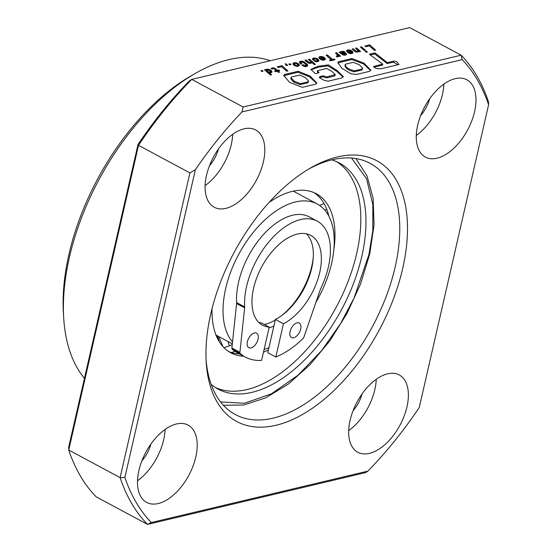 <?xml version="1.0" encoding="UTF-8"?>
<svg xmlns="http://www.w3.org/2000/svg" width="552" height="552" viewBox="0 0 552 552"><rect width="100%" height="100%" fill="white"/><g stroke="black" fill="none" stroke-linecap="round" stroke-linejoin="round"><path stroke-width="0.83" d="M219.372 341.84A26.11 21.7 -62.8 0 0 216.881 335.554L215.666 334.892M215.418 387.545A128.285 71.305 118.2 0 0 356.689 253.478A128.285 71.305 118.2 0 0 336.713 161.695M211.168 384.433A128.285 71.305 118.2 0 0 217.936 389.022A128.285 71.305 118.2 0 0 361.829 256.238A128.285 71.305 118.2 0 0 339.335 162.978A128.285 71.305 118.2 0 0 331.773 159.873M212.058 308.506A90.3 50.191 118.2 0 0 230.77 352.797A90.3 50.191 118.2 0 0 243.798 356.233M263.476 352.19A90.3 50.191 118.2 0 0 268.445 349.837M228.673 351.548A90.3 50.191 118.2 0 0 239.499 353.929M232.247 344.627A101.395 56.359 -61.8 0 1 223.96 347.684M231.26 352.514A101.395 56.359 118.2 0 0 235.021 351.362M232.53 341.943A81.689 45.402 -61.8 0 1 225.665 288.586A81.689 45.402 -61.8 0 1 317.283 204.033A81.689 45.402 -61.8 0 1 331.607 263.414A81.689 45.402 -61.8 0 1 315.903 302.344M317.283 204.033L293.609 191.316A81.689 45.402 118.2 0 0 293.291 191.151M333.822 249.994A90.3 50.191 118.2 0 0 316.22 193.683A90.3 50.191 118.2 0 0 268.969 202.543M328.909 216.232A90.3 50.191 118.2 0 0 314.019 192.627M229.349 345.842L227.99 341.522M268.941 347.684A81.689 45.402 -61.8 0 1 264.118 349.388M317.317 221.193L309.286 216.881A63.045 35.045 118.2 0 0 238.567 282.134A63.045 35.045 118.2 0 0 236.629 302.599L244.66 306.912A63.045 35.045 -61.8 0 1 246.599 286.447A63.045 35.045 -61.8 0 1 317.317 221.193A63.045 35.045 -61.8 0 1 328.371 267.023A63.045 35.045 -61.8 0 1 320.615 288.868A5.486 3.05 -61.8 0 0 320.195 289.897L303.91 337.113A2.194 1.221 -61.8 0 1 303 338.569A87.168 48.452 -61.8 0 1 275.821 357.006L267.796 352.693L275.407 319.442L283.438 323.755L275.821 357.006M306.457 233.82A50.984 28.338 -61.8 0 1 311.701 268.148A50.984 28.338 -61.8 0 1 275.407 319.442M258.84 322.492A50.984 28.338 -61.8 0 0 261.186 322.823L269.217 327.136A50.984 28.338 -61.8 0 1 262.538 325.231A50.984 28.338 -61.8 0 1 253.603 288.165A50.984 28.338 -61.8 0 1 310.79 235.393A50.984 28.338 -61.8 0 1 319.725 272.46A50.984 28.338 -61.8 0 1 283.438 323.755M249.007 337.727A8.225 4.568 -61.8 0 1 248.414 338.831M258.053 339.169A8.225 4.568 -61.8 0 1 248.835 347.684A8.225 4.568 -61.8 0 1 247.393 341.702A8.225 4.568 -61.8 0 1 256.611 333.194A8.225 4.568 -61.8 0 1 258.053 339.169M291.67 327.598A8.225 4.568 -61.8 0 1 291.077 328.695M300.716 329.033A8.225 4.568 -61.8 0 1 291.497 337.548A8.225 4.568 -61.8 0 1 290.055 331.573A8.225 4.568 -61.8 0 1 299.274 323.058A8.225 4.568 -61.8 0 1 300.716 329.033M236.629 302.599A5.486 3.05 -61.8 0 1 236.601 303.531L231.888 348.008A2.194 1.221 118.2 0 0 232.199 349.168A87.168 48.452 118.2 0 0 237.394 352.797L245.419 357.109A87.168 48.452 -61.8 0 1 240.23 353.48A2.194 1.221 -61.8 0 1 239.92 352.321L231.888 348.008M244.66 306.912A5.486 3.05 -61.8 0 1 244.633 307.843L239.92 352.321M245.419 357.109A87.168 48.452 -61.8 0 0 261.6 360.387L269.217 327.136M206.075 359.614A142.54 79.226 118.2 0 0 235.283 414.517A142.54 79.226 118.2 0 0 273.137 418.14A142.54 79.226 118.2 0 0 395.163 266.982A142.54 79.226 118.2 0 0 370.164 163.364A142.54 79.226 118.2 0 0 332.318 159.742A142.54 79.226 118.2 0 0 308.264 169.333M337.472 156.927A148.026 82.276 118.2 0 0 310.362 168.098A148.026 82.276 118.2 0 0 206.2 362.043A148.026 82.276 118.2 0 0 276.014 425.261A148.026 82.276 118.2 0 0 402.732 268.293A148.026 82.276 118.2 0 0 337.472 156.927M206.51 175.357A43.856 24.378 118.2 0 0 214.204 207.235A43.856 24.378 118.2 0 0 263.394 161.839A43.856 24.378 118.2 0 0 255.707 129.961A43.856 24.378 118.2 0 0 206.51 175.357M205.116 185.624A43.856 24.378 118.2 0 0 231.274 144.589A43.856 24.378 118.2 0 0 232.668 134.322M417.685 125.194A43.856 24.378 118.2 0 0 425.371 157.072A43.856 24.378 118.2 0 0 474.568 111.676A43.856 24.378 118.2 0 0 466.875 79.799A43.856 24.378 118.2 0 0 417.685 125.194M416.291 135.461A43.856 24.378 118.2 0 0 442.449 94.426A43.856 24.378 118.2 0 0 443.842 84.159M350.085 420.348A43.856 24.378 118.2 0 0 357.772 452.233A43.856 24.378 118.2 0 0 406.969 406.838A43.856 24.378 118.2 0 0 399.275 374.953A43.856 24.378 118.2 0 0 350.085 420.348M348.691 430.615A43.856 24.378 118.2 0 0 374.849 389.581A43.856 24.378 118.2 0 0 376.243 379.314M138.911 470.511A43.856 24.378 118.2 0 0 146.604 502.396A43.856 24.378 118.2 0 0 195.794 456.994A43.856 24.378 118.2 0 0 188.108 425.116A43.856 24.378 118.2 0 0 138.911 470.511M137.517 480.778A43.856 24.378 118.2 0 0 163.675 439.744A43.856 24.378 118.2 0 0 165.069 429.477M209.505 165.69A24.667 13.71 118.2 0 0 218.475 148.985M420.672 115.527A24.667 13.71 118.2 0 0 429.642 98.822M353.073 410.681A24.667 13.71 118.2 0 0 362.043 393.976M141.898 460.844A24.667 13.71 118.2 0 0 150.875 444.139M270.287 60.727A186.397 103.603 118.2 0 0 194.856 73.671A186.397 103.603 118.2 0 0 69.421 257.273A186.397 103.603 118.2 0 0 63.694 317.904A186.397 103.603 118.2 0 0 84.463 378.299M194.856 73.671L190.709 76.072A180.918 100.554 118.2 0 0 68.965 254.272A180.918 100.554 118.2 0 0 63.404 313.115L63.694 317.904M365.769 46.706L369.281 45.878L374.422 50.37L375.657 50.08L369.723 44.85L364.976 45.975L365.769 46.706M361.47 46.81L360.366 47.072L364.313 50.549L365.445 50.28L361.47 46.81L361.208 47.81M366.342 51.06L365.203 51.329L366.3 52.261L367.439 51.991L366.342 51.06L366.073 52.06M358.752 51.674L358.759 51.101L359.476 51.695L360.58 51.433L356.633 47.955L355.495 48.224L357.813 50.432L357.406 51.46L355.826 50.991L353.259 48.762L352.114 49.031L356.233 52.123L358.752 51.674M352.9 53.061L352.762 51.695L350.927 50.342L348.581 49.88L346.58 50.687L346.994 51.853L348.181 51.571L347.953 50.97L348.788 50.639L350.962 51.405L347.505 52.226L349.043 53.282L350.968 53.696L352.9 53.061M347.953 50.97L347.794 51.66M346.256 54.786L346.621 54.296L346.187 53.392L345 53.675L345.152 54.165L344.614 54.42L343.213 54.179L345.228 52.813L344.821 51.943L343.454 51.35L341.633 51.446L340.95 52.212L339.038 52.136L342.702 54.841L344.531 55.234L346.256 54.786L345.959 54.386L345.055 54.6M338.521 56.449L338.473 55.607L339.466 56.449L340.563 56.187L336.616 52.709L335.485 52.985L337.658 55.407L336.251 56.249L337.189 57.063L338.514 56.435M331.255 59.706L329.503 60.12L330.337 60.844L335.023 59.733L334.188 59.009L332.483 59.416L327.343 54.917L326.108 55.207L331.255 59.706L331.027 60.679M325.218 59.637L325.093 58.27L323.251 56.911L320.912 56.456L318.911 57.263L319.311 58.429L320.498 58.146L320.27 57.546L321.112 57.215L323.293 57.981L319.822 58.802L321.367 59.857L323.286 60.271L325.218 59.637M318.725 61.189L318.621 59.795L316.758 58.443L314.481 57.994L312.473 58.905L313.074 60.182L314.26 59.899L313.84 59.161L314.585 58.754L316.993 59.644L317.421 60.741L314.005 60.879L314.847 61.41L316.882 61.803L318.725 61.189M310.645 61.638L310.645 62.424L309.396 62.631L306.091 59.961L304.945 60.237L309.065 63.328L311.211 63.183L311.597 62.3L314.309 64.653L315.413 64.391L309.472 59.161L308.333 59.43L310.645 61.638M309.396 62.631L309.217 63.356L309.396 62.631M307.367 66.199L307.354 64.605L304.483 62.024L301.302 61.12L299.563 61.714L299.453 62.535L300.661 64.018L301.944 63.715L300.854 62.39L301.716 61.907L303.959 62.852L306.036 64.812L305.718 65.854L303.138 64.812L301.958 65.088L302.806 65.771L305.684 66.668L307.367 66.199M299.225 65.791L299.143 64.411L297.307 63.087L294.133 62.721L292.94 63.618L293.305 64.639L295.065 65.923L297.424 66.412L299.225 65.791M285.253 63.866L286.488 65.612L287.758 65.315L286.426 64.632L285.915 63.708L285.253 63.866M278.07 67.544L281.575 66.709L286.716 71.208L287.951 70.911L282.003 65.688L277.27 66.813L278.07 67.544M275.538 68.669L273.226 67.813L271.129 68.413L271.977 69.131L273.157 68.586L274.399 68.91L276.345 70.635L274.592 71.049L275.331 71.684L277.083 71.27L278.394 72.415L279.547 72.146L278.229 70.994L279.671 70.649L278.939 70.021L277.49 70.359L275.538 68.669L275.034 69.469M270.48 75.065L271.618 74.796L269.1 72.622L270.128 72.912L271.839 72.381L271.929 71.449L271.142 70.49L267.713 69.11L266.126 69.531L266.147 70.021L265.636 69.573L264.505 69.842L270.48 75.065M319.532 77.791L320.125 76.507L323.106 75.803L326.832 76.9L335.243 74.554L331.78 71.332L326.743 68.483L317.572 70.663L319.015 72.767L315.275 73.657L310.9 69.304L318.242 66.24L328.378 64.901L337.341 70.684L343.344 76.618L341.647 77.991L328.267 81.172L324.548 80.468L319.532 77.791L319.346 77.176M338.452 61.755L352.024 58.526L364.078 63.197L370.827 70.194L369.371 71.394L356.454 74.458L350.879 73.795L341.771 68.2L337.838 62.576L338.452 61.755L338.224 62.749L351.796 59.519L352.024 58.526M373.628 66.744L373.745 66.219C374.187 68.096 376.637 68.945 381.108 68.758L399.048 64.48C397.123 63.239 398.323 61.341 393.652 61.148L387.414 62.597L374.939 52.923L369.322 54.255L382.729 64.094L373.642 66.509M138.014 144.493L68.669 447.244L68.724 450.025L138.511 145.314L138.014 144.493A281.789 156.623 118.2 0 1 189.343 80.909L191.737 79.384L409.736 27.6L461.134 55.2L243.128 106.984L191.737 79.384A285.08 158.452 118.2 0 0 138.511 145.314L189.902 172.921L120.115 477.625L124.883 477.439L195.367 169.705A285.08 158.452 -61.8 0 1 241.99 111.939L462.162 59.644A281.789 156.623 -61.8 0 1 488.596 104.756L419.258 407.507A281.789 156.623 -61.8 0 1 367.929 471.091L151.317 522.544A281.789 156.623 -61.8 0 1 124.883 477.439M284.597 74.499L298.218 71.263L310.141 76.121L316.813 83.014L315.661 84.159L302.268 87.34L289.379 82.241L283.769 75.382L284.597 74.499L284.37 75.493L297.99 72.257L298.218 71.263M263.062 71.18L261.779 71.484L260.903 70.697L262.165 70.401L263.062 71.18M290.973 64.549L289.703 64.853L288.813 64.066L290.09 63.763L290.973 64.549M195.367 169.705L189.902 172.921M367.929 471.091L365.534 472.615L147.529 524.4L96.138 496.8A285.08 158.452 118.2 0 1 68.724 450.025L120.115 477.625A285.08 158.452 118.2 0 0 147.529 524.4L151.317 522.544M462.162 59.644L461.134 55.2A285.08 158.452 118.2 0 1 488.548 101.975L488.596 104.756M243.128 106.984L241.99 111.939M382.729 64.094L382.501 65.088L373.807 67.144M397.875 64.756L393.424 62.141L387.187 63.59L374.711 53.917L370.268 54.972M374.711 53.917L374.939 52.923M379.817 57.939L380.045 56.946M387.187 63.59L387.414 62.597M393.424 62.141L393.652 61.148M345.435 64.198L353.156 62.362L359.2 64.66L362.733 68.234L362.209 68.952L354.474 70.794C348.029 69.166 345.014 66.971 345.435 64.198L344.862 65.647M362.733 68.234L361.981 69.945L354.246 71.788L354.474 70.794M354.246 71.788C347.801 70.159 344.786 67.965 345.207 65.191M361.981 69.945L362.209 68.952M351.796 59.519L363.444 63.866L370.613 70.601M337.817 63.156L338.224 62.749M310.866 69.876L318.352 67.144L328.005 65.861L336.651 71.318L343.102 77.032M319.463 77.735L320.125 76.507M319.898 77.501L322.879 76.797L323.106 75.803M322.879 76.797L326.605 77.894L326.832 76.9M326.605 77.894L334.25 76.079L334.477 75.086M334.25 76.079L335.016 75.548L335.243 74.554M318.318 72.933L317.345 71.656L317.572 70.663M291.47 77.038L299.764 75.072L305.532 77.756L308.699 81.172L308.064 81.813L300.392 83.635L294.03 81.165L290.994 77.735L291.47 77.038M308.699 81.172L307.843 82.807L300.164 84.629L300.392 83.635M300.164 84.629L293.802 82.158L290.766 78.729L290.994 77.735M307.843 82.807L308.064 81.813M297.99 72.257L309.479 76.776L316.62 83.407M283.769 75.928L284.37 75.493M261.731 71.443L262.165 70.401M266.147 70.021L265.919 71.015L265.346 70.58M265.408 70.566L265.636 69.573M267.161 70.138L266.05 70.442M266.409 70.256L266.637 69.262M266.616 70.194L266.844 69.2M267.527 69.925L267.713 69.11M268.507 69.987L268.679 69.235M268.741 70.042L268.907 69.29M269.5 70.483L269.714 69.566M271.708 72.478L269.962 70.829M270.252 70.98L270.48 69.987M270.915 71.484L271.142 70.49M271.425 71.988L271.653 70.994M271.701 72.443L271.929 71.449M270.535 75.051L268.872 73.616L269.1 72.622M266.995 70.401L268.665 70.007L270.549 71.67L270.038 72.174L268.879 72.064L266.995 70.401L266.926 71.815L267.154 70.822M268.99 73.105L266.926 71.815M267.382 72.305L267.61 71.311M267.409 72.319L267.637 71.325M268.113 72.823L268.341 71.829M268.651 73.057L268.879 72.064M269.728 72.829L269.873 72.202M269.88 72.878L270.038 72.174M270.273 72.898L270.501 71.912M274.654 69.138L274.868 68.206M278.194 71.132L277.263 71.353L275.31 69.662M277.263 71.353L277.49 70.359M278.739 70.877L278.939 70.021M278.47 72.402L278.001 71.988L278.229 70.994M276.152 71.491L276.345 70.635M271.432 68.669L271.556 68.124M272.357 68.869L271.798 68.979M271.97 68.924L272.198 67.93M272.101 68.896L272.329 67.903M273.04 68.62L273.226 67.813M273.875 68.593L274.027 67.924M286.881 71.167L281.589 66.723M281.775 66.682L282.003 65.688M285.929 65.136L285.584 64.729M285.688 64.701L285.915 63.708M286.246 65.412L286.426 64.632M286.64 65.522L286.867 64.529M289.655 64.805L290.09 63.763M292.981 63.977L293.153 63.225M294.54 63.639L293.008 64.156M293.333 63.922L293.56 62.928M293.905 63.715L294.133 62.721M294.802 63.487L294.996 62.617M295.768 63.445L295.941 62.693M296.245 63.528L296.41 62.79M297.1 63.977L297.307 63.087M299.384 64.86L299.156 65.854L297.542 64.322M297.866 64.494L298.094 63.501M298.473 64.943L298.701 63.949M298.915 65.405L299.143 64.411M294.409 63.887L296.127 63.48L297.928 64.743L297.445 65.619L296.307 65.55L294.899 64.777L294.409 63.887L294.264 65.274L294.492 64.28M294.582 65.66L294.264 65.274M294.685 65.716L294.899 64.777M294.761 65.757L294.968 64.832M295.541 66.074L295.706 65.329M296.148 66.254L296.307 65.55M297.121 66.392L297.293 65.647M297.266 66.399L297.445 65.619M298.011 65.143L297.625 66.392M297.673 66.364L297.901 65.371M302.917 65.805L303.138 64.812M303.669 66.226L303.869 65.371M304.352 66.468L304.518 65.722M304.393 66.475L304.559 65.736M305.325 66.626L305.491 65.888M305.539 66.654L305.718 65.854M306.146 65.605L305.829 66.654M300.943 63.949L300.854 62.39M300.757 63.728L300.985 62.735M301.213 63.887L301.371 63.197M299.419 62.321L299.563 61.714M301.054 62.121L299.481 62.583M299.702 62.397L299.929 61.403M300.226 62.21L300.454 61.217M301.075 62.1L301.302 61.12M302.068 61.983L302.248 61.196M302.834 62.19L303.02 61.375M303.538 62.576L303.752 61.651M307.374 66.185L306.332 64.639L304 62.887M304.255 63.018L304.483 62.024M305.001 63.501L305.228 62.507M305.746 64.094L305.974 63.1M306.332 64.639L306.56 63.646M306.802 65.136L307.029 64.142M307.126 65.598L307.354 64.605M307.34 66.012L307.567 65.019M307.512 65.985L307.65 65.384M307.533 65.95L307.664 65.391M310.645 62.424L310.776 62.072M314.343 64.646L309.175 60.168M309.244 60.154L309.472 59.161M311.438 62.997L311.597 62.3M308.119 62.921L305.794 60.975M305.863 60.955L306.091 59.961M308.451 63.08L308.658 62.19M310.065 63.418L310.238 62.666M315.033 61.472L315.233 60.589M315.847 61.727L316.013 61.017M315.958 61.748L316.123 61.03M316.744 61.796L316.931 60.996M317.545 60.534L317.131 61.769M317.193 61.734L317.421 60.741M313.633 60.044L313.84 59.161M313.846 59.995L313.95 59.547M312.501 59.423L312.708 58.526M313.964 59.016L312.535 59.485M312.915 59.243L313.143 58.25M313.398 59.085L313.626 58.091M314.281 58.85L314.481 57.994M315.268 58.802L315.44 58.063M315.737 58.898L315.91 58.16M316.558 59.333L316.758 58.443M318.877 60.244L318.649 61.237L317.055 59.713M317.317 59.851L317.545 58.857M317.952 60.313L318.18 59.319M318.394 60.789L318.621 59.795M321.761 59.285L320.774 59.519M323.099 58.836L323.293 57.981M320.112 58.236L320.27 57.546M320.353 57.491L318.952 57.946M318.994 57.898L319.222 56.904M319.511 57.643L319.739 56.649M319.808 57.56L320.029 56.566M320.712 57.311L320.912 56.456M321.671 57.256L321.844 56.511M322.23 57.346L322.396 56.621M323.044 57.808L323.251 56.911M325.342 58.719L325.114 59.713L323.279 58.043M323.789 58.326L324.017 57.332M324.41 58.781L324.638 57.787M324.866 59.264L325.093 58.27M322.616 59.492L321.788 59.147L323.983 58.622L324.024 59.154L322.616 59.492L322.458 60.189M321.609 59.947L321.788 59.147M323.306 60.271L323.486 59.478M324.024 59.154L323.755 60.209L323.983 59.216M332.242 60.396L326.957 55.945M327.115 55.911L327.343 54.917M332.263 60.389L332.483 59.416M333.967 59.982L334.188 59.009M336.865 56.78L337.024 56.083M337.658 55.407L337.044 56.939M337.251 56.815L337.479 55.821M337.313 56.752L337.541 55.759M339.494 56.442L336.327 53.723M336.389 53.703L336.616 52.709M338.259 56.635L338.473 55.607M340.032 52.681L340.218 51.853M340.425 52.999L340.646 52.012M340.95 52.212L340.467 53.033M342.074 52.33L343.213 52.067L343.889 52.633L343.606 53.703L342.192 54.475L341.591 53.758L342.074 52.33L340.825 52.764M340.881 52.709L341.108 51.715M341.405 52.44L341.633 51.446M341.688 52.364L341.916 51.37M342.626 52.088L342.806 51.281M343.282 52.102L343.454 51.35M344.834 53.22L343.834 52.53M344.103 52.619L344.331 51.626M344.6 52.937L344.821 51.943M345.076 53.006L345.214 52.412M343.033 54.959L343.213 54.179M343.551 55.138L343.71 54.448M344.372 55.221L344.551 54.434M344.427 55.228L344.614 54.42M345.152 54.165L344.869 55.186M345.959 54.386L346.187 53.392M346.359 54.669L346.546 53.875M341.619 53.999L341.819 52.764M342.192 54.475L342.419 53.475L341.847 53.006M342.385 54.269L342.419 53.475M343.075 53.992L343.303 52.999L342.613 53.275M343.606 53.703L343.834 52.709L343.303 52.999M349.43 52.709L348.45 52.944M350.768 52.261L350.962 51.405M348.036 50.915L346.628 51.384M346.684 51.322L346.911 50.329M347.18 51.067L347.408 50.073M347.477 50.991L347.705 49.997M348.388 50.743L348.581 49.88M349.354 50.68L349.526 49.935M349.913 50.777L350.078 50.046M350.72 51.239L350.927 50.342M353.018 52.143L352.79 53.137L350.948 51.467M351.472 51.75L351.7 50.756M352.079 52.205L352.307 51.212M352.535 52.688L352.762 51.695M350.285 52.916L349.464 52.571L351.665 52.047L351.7 52.578L350.285 52.916L350.127 53.613M349.278 53.371L349.464 52.571M350.975 53.696L351.155 52.902M351.7 52.578L351.472 53.572L351.658 52.64M355.288 51.715L352.963 49.77M353.032 49.756L353.259 48.762M355.619 51.874L355.826 50.991M356.564 51.426L356.399 52.15L356.551 51.419M357.234 52.212L357.406 51.46M357.938 50.867L357.813 51.219M359.511 51.688L356.344 48.969M356.406 48.949L356.633 47.955M358.6 51.791L358.759 51.101M364.375 50.536L361.243 47.803M374.587 50.335L369.295 45.892M369.495 45.844L369.723 44.85M351.562 158.044L366.535 178.772L372.835 204.53L372.814 230.66L368.936 254.548L354.046 298.052L340.398 323.872L321.699 350.513L298.197 375.07L271.48 393.79L244.481 403.257L220.572 401.939M323.996 203.453A26.11 19.644 158.4 0 1 319.56 205.413M313.281 257.073A54.82 30.47 -61.8 0 1 311.776 266.264A54.82 30.47 -61.8 0 1 281.989 315.337M275.275 320.036A54.82 30.47 -61.8 0 1 264.339 324.514M269.024 327.985L273.895 326.039M244.633 307.843L236.601 303.531M240.23 353.48L232.199 349.168M342.951 54.041L343.178 53.047M355.888 158.562L367.039 175.922L373.152 198.437L374.042 224.912L369.736 253.989L360.58 283.907L347.049 313.37L329.848 340.832L309.872 364.858L288.158 384.192L265.781 397.819L243.839 405.002L223.394 405.258M326.729 209.18L324.859 210.195M222.994 346.663L218.744 336.554M232.33 343.855L216.467 335.333"/></g></svg>
